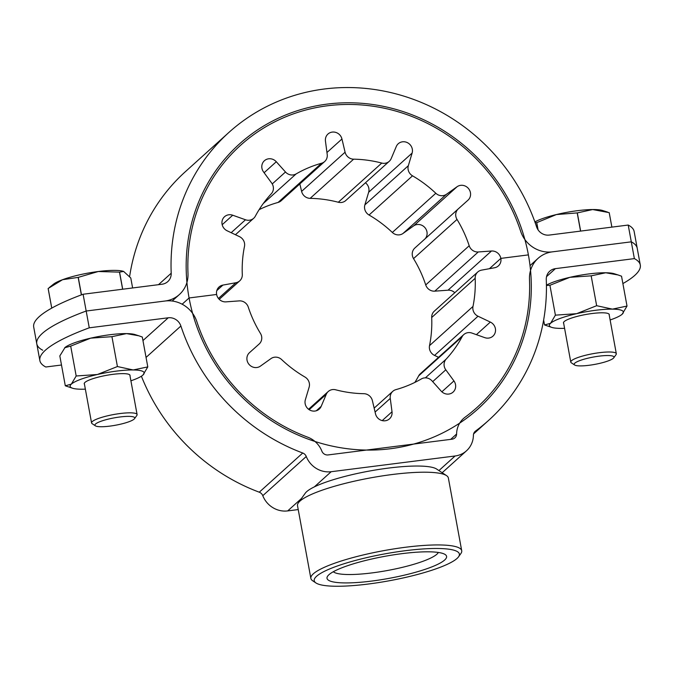 <?xml version="1.0" encoding="UTF-8"?>
<svg xmlns="http://www.w3.org/2000/svg" width="674" height="674" viewBox="0 0 674 674"><rect width="100%" height="100%" fill="white"/><g stroke="black" fill="none" stroke-linecap="round" stroke-linejoin="round"><path stroke-width="1.01" d="M61.494 365.013L45.79 367.001A173.622 32.049 169.6 0 1 39.859 360.582L36.784 343.799A173.622 32.049 -10.4 0 1 86.179 311.026L89.263 327.817A173.622 32.049 169.6 0 0 39.859 360.582M89.263 327.817L168.222 317.791A11.576 10.894 48 0 1 180.893 326.022A193.885 182.536 -132 0 0 302.736 453.012A5.788 5.451 48 0 1 306.266 456.492A23.152 21.795 -132 0 0 331.161 471.716L455.102 455.986A23.152 21.795 -132 0 0 466.492 450.796A23.152 21.795 -132 0 0 473.409 435.278A5.788 5.451 48 0 1 475.524 431.074A193.885 182.536 -132 0 0 488.557 420.433A193.885 182.536 -132 0 0 546.269 279.634A11.576 10.894 48 0 1 549.714 271.234A11.576 10.894 48 0 1 555.41 268.64L634.369 258.614L631.294 241.831L552.335 251.857A28.94 27.246 48 0 0 538.088 258.336A28.94 27.246 48 0 0 529.478 279.348A176.521 166.192 -132 0 1 476.931 407.534A176.521 166.192 -132 0 1 465.06 417.223A23.152 21.795 48 0 0 463.51 418.495A23.152 21.795 48 0 0 456.601 434.022A5.788 5.451 -132 0 1 452.018 439.204L328.086 454.933A5.788 5.451 -132 0 1 321.86 451.125A23.152 21.795 48 0 0 307.757 437.199A176.521 166.192 -132 0 1 196.816 321.582A28.94 27.246 48 0 0 165.138 301.008L86.179 311.026A173.622 32.049 169.6 0 0 36.784 343.799A173.622 32.049 169.6 0 0 42.706 350.219M298.228 509.569L287.697 510.909A23.152 21.795 -132 0 1 262.793 495.685A5.788 5.451 48 0 0 259.271 492.197A193.885 182.536 -132 0 1 141.397 376.202M634.369 258.614A173.622 32.049 -10.4 0 1 640.3 265.034A173.622 32.049 -10.4 0 1 622.886 283.577M640.3 265.034L637.216 248.251A173.622 32.049 169.6 0 0 631.294 241.831A173.622 32.049 -10.4 0 1 637.216 248.251L634.141 231.468A173.622 32.049 -10.4 0 0 628.21 225.049L549.251 235.074A11.576 10.894 -132 0 1 536.58 226.843A193.885 182.536 48 0 0 228.907 132.433A193.885 182.536 48 0 0 171.204 273.223A11.576 10.894 -132 0 1 167.759 281.631A11.576 10.894 -132 0 1 162.055 284.226L83.096 294.243A173.622 32.049 169.6 0 0 33.7 327.016L36.784 343.799M316.569 576.278A73.795 13.623 169.6 0 0 315.971 582.968A73.795 13.623 169.6 0 0 385.553 581.426A73.795 13.623 169.6 0 0 457.031 558.451A73.795 13.623 169.6 0 0 458.547 556.8A73.795 13.623 169.6 0 0 401.662 551.189A73.795 13.623 169.6 0 0 316.569 576.278M315.971 582.968L312.685 580.777A76.684 14.154 -10.4 0 1 310.866 578.41A76.684 14.154 -10.4 0 1 313.3 573.835A76.684 14.154 -10.4 0 1 394.694 548.788A76.684 14.154 -10.4 0 1 461.715 550.725A76.684 14.154 -10.4 0 1 460.848 553.59L458.547 556.8M298.371 502.821L305.28 493.183A68.007 12.553 -10.4 0 1 306.678 491.666A68.007 12.553 -10.4 0 1 372.553 470.486A68.007 12.553 -10.4 0 1 436.668 469.07L446.542 475.625A76.684 14.154 169.6 0 0 374.238 477.226A76.684 14.154 169.6 0 0 299.955 501.102A76.684 14.154 169.6 0 0 298.371 502.821A76.684 14.154 169.6 0 0 297.512 505.685L310.866 578.41M444.655 560.018A60.786 11.222 169.6 0 0 445.143 554.517A60.786 11.222 169.6 0 0 387.828 555.789A60.786 11.222 169.6 0 0 328.946 574.711A60.786 11.222 169.6 0 0 327.699 576.068A60.786 11.222 169.6 0 0 374.559 580.693A60.786 11.222 169.6 0 0 444.655 560.018M333.318 571.729A53.912 9.95 169.6 0 0 383.371 571.223A53.912 9.95 169.6 0 0 436.895 554.213A53.912 9.95 169.6 0 0 438.344 552.453M461.715 550.725L448.362 477.992A76.684 14.154 169.6 0 0 446.542 475.625M628.21 225.049L631.294 241.831L552.335 251.857A28.94 27.246 -132 0 1 520.657 231.283A176.521 166.192 48 0 0 240.534 145.323A176.521 166.192 48 0 0 187.995 273.509A28.94 27.246 -132 0 1 179.385 294.53A28.94 27.246 -132 0 1 165.138 301.008L86.179 311.026L83.096 294.243M228.907 132.433L185.443 171.617A193.885 182.536 48 0 0 129.627 276.492M412.522 175.821L369.049 215.014A8.678 8.172 -132 0 1 364.668 208.805A8.678 8.172 -132 0 1 364.87 204.879L408.343 165.694A8.678 8.172 48 0 0 408.141 169.612A8.678 8.172 48 0 0 412.522 175.821A120.385 113.333 -132 0 1 435.808 193.261A8.678 8.172 48 0 0 446.483 194.264L403.018 233.457A8.678 8.172 -132 0 1 392.335 232.454L435.808 193.261M425.126 238.764A8.678 8.172 48 0 0 426.971 231.881A8.678 8.172 48 0 0 413.583 225.933L457.056 186.74A8.678 8.172 48 0 1 470.444 192.688A8.678 8.172 48 0 1 467.992 200.186A8.678 8.172 48 0 1 467.967 200.203L458.312 208.856A8.678 8.172 48 0 0 458.286 208.873A8.678 8.172 48 0 0 455.835 216.371A8.678 8.172 48 0 0 457.014 219.429A120.385 113.333 -132 0 1 469.197 245.749A8.678 8.172 48 0 0 478.262 251.966L434.797 291.16A8.678 8.172 -132 0 1 425.724 284.933L469.197 245.749M457.014 219.429L413.541 258.622A8.678 8.172 -132 0 1 412.37 255.564A8.678 8.172 -132 0 1 414.813 248.066A8.678 8.172 -132 0 1 414.839 248.04L458.269 208.889M408.343 165.694L412.117 153.074A8.678 8.172 48 0 0 412.311 149.148A8.678 8.172 48 0 0 406.624 142.315A8.678 8.172 48 0 0 398.241 143.747A8.678 8.172 48 0 0 396.287 146.511L391.198 158.575A8.678 8.172 48 0 1 389.235 161.339L345.77 200.523A8.678 8.172 -132 0 1 338.297 202.251L381.762 163.066A8.678 8.172 48 0 0 389.235 161.339M364.87 204.879L368.644 192.267A8.678 8.172 48 0 0 368.847 188.341A8.678 8.172 48 0 0 365.443 182.789M231.174 232.698L245.504 219.775A8.678 8.172 48 0 0 253.702 218.275A8.678 8.172 48 0 0 255.345 216.169A120.385 113.333 -132 0 1 271.31 193.75A8.678 8.172 48 0 0 271.664 183.042L263.534 171.937A8.678 8.172 48 0 1 264.385 160.741A8.678 8.172 48 0 1 276.289 161.743L285.481 171.996A8.678 8.172 48 0 0 296.088 173.943A120.385 113.333 -132 0 1 321.557 163.243A8.678 8.172 48 0 0 324.691 161.524A8.678 8.172 48 0 0 327.21 154.472L325.449 141.085A8.678 8.172 48 0 1 327.968 134.033A8.678 8.172 48 0 1 336.149 132.525A8.678 8.172 48 0 1 341.954 138.996L345.08 152.198A8.678 8.172 48 0 0 353.623 159.174A120.385 113.333 -132 0 1 381.762 163.066M259.128 209.648A120.385 113.333 -132 0 1 278.084 202.436L321.557 163.243M353.623 159.174L310.15 198.358A120.385 113.333 -132 0 1 338.297 202.251M369.049 215.014A120.385 113.333 -132 0 1 392.335 232.454M413.541 258.622A120.385 113.333 -132 0 1 425.724 284.933M189.082 297.967L182.157 304.21L189.082 297.967L216.624 294.471L189.082 297.967A178.256 167.826 48 0 0 305.861 438.252A178.256 167.826 48 0 0 478.093 408.823A178.256 167.826 48 0 0 528.391 254.89A178.256 167.826 48 0 0 411.612 114.614A178.256 167.826 48 0 0 239.371 144.034A178.256 167.826 48 0 0 189.082 297.967M218.443 298.456L235.875 282.735A8.678 8.172 48 0 0 239.717 280.864A8.678 8.172 48 0 0 242.303 274.545A120.385 113.333 -132 0 1 244.485 246.406A8.678 8.172 48 0 0 239.455 236.633L227.13 230.778A8.678 8.172 48 0 1 224.526 216.725A8.678 8.172 48 0 1 232.715 215.217L245.504 219.775M475.17 278.311L431.697 317.505A120.385 113.333 -132 0 1 429.515 345.644L472.988 306.451A120.385 113.333 -132 0 0 475.17 278.311A8.678 8.172 48 0 1 477.756 272.001A8.678 8.172 48 0 1 481.598 270.122L494.556 267.763A8.678 8.172 48 0 0 498.398 265.885A8.678 8.172 48 0 0 500.849 258.386L528.391 254.89L500.849 258.386L489.417 268.699L500.849 258.386A8.678 8.172 48 0 0 491.481 251.006L478.262 251.966M235.875 282.735L222.909 285.094A8.678 8.172 48 0 0 219.067 286.972A8.678 8.172 48 0 0 216.624 294.471A8.678 8.172 48 0 0 225.992 301.859L239.203 300.89A8.678 8.172 48 0 1 248.276 307.117A120.385 113.333 -132 0 0 260.459 333.428A8.678 8.172 48 0 1 261.63 336.495A8.678 8.172 48 0 1 259.187 343.984L249.498 352.654A8.678 8.172 48 0 0 249.481 352.671A8.678 8.172 48 0 0 247.029 360.169A8.678 8.172 48 0 0 260.417 366.125L270.982 358.593A8.678 8.172 48 0 1 281.665 359.596A120.385 113.333 -132 0 0 304.951 377.036A8.678 8.172 48 0 1 309.332 383.245A8.678 8.172 48 0 1 309.13 387.171L305.356 399.783A8.678 8.172 48 0 0 305.154 403.709A8.678 8.172 48 0 0 310.84 410.542A8.678 8.172 48 0 0 319.232 409.11A8.678 8.172 48 0 0 321.186 406.355L326.275 394.282L309.181 409.699M457.056 186.74L446.483 194.264M454.773 292.718A8.678 8.172 -132 0 0 448.008 290.191L434.797 291.16M413.583 225.933L403.018 233.457M310.15 198.358A8.678 8.172 -132 0 1 301.607 191.391L345.08 152.198M299.846 183.926L301.607 191.391M324.691 161.524L281.218 200.717A8.678 8.172 -132 0 1 278.084 202.436M476.383 334.658L490.335 322.079A8.678 8.172 48 0 1 492.947 336.141A8.678 8.172 48 0 1 484.749 337.64L471.96 333.082A8.678 8.172 48 0 0 463.771 334.59A8.678 8.172 48 0 0 462.128 336.688A120.385 113.333 -132 0 1 446.163 359.116A8.678 8.172 48 0 0 445.8 369.815L432.691 381.644M462.128 336.688L418.655 375.881A120.385 113.333 -132 0 1 414.872 382.402M441.866 391.805L453.931 380.928A8.678 8.172 48 0 1 453.08 392.116A8.678 8.172 48 0 1 441.175 391.122L431.992 380.861A8.678 8.172 48 0 0 421.385 378.923A120.385 113.333 -132 0 1 395.916 389.623A8.678 8.172 48 0 0 392.782 391.333A8.678 8.172 48 0 0 390.263 398.393L375.089 412.067M382.225 420.601L392.015 411.772A8.678 8.172 48 0 1 389.496 418.832A8.678 8.172 48 0 1 381.324 420.34A8.678 8.172 48 0 1 375.519 413.87L372.393 400.659A8.678 8.172 48 0 0 363.85 393.692A120.385 113.333 -132 0 1 335.703 389.799A8.678 8.172 48 0 0 328.23 391.527A8.678 8.172 48 0 0 326.275 394.282M472.988 306.451A8.678 8.172 48 0 0 478.018 316.224L434.545 355.417A8.678 8.172 -132 0 1 429.515 345.644M490.335 322.079L478.018 316.224M453.931 380.928L445.8 369.815M392.015 411.772L390.263 398.393M418.655 375.881A8.678 8.172 -132 0 1 420.298 373.775L463.771 334.59M438.555 357.321L434.545 355.417M431.697 317.505A8.678 8.172 -132 0 1 434.283 311.194L477.756 272.001M95.405 425.833L92.111 423.651A23.152 4.271 -10.4 0 1 91.563 422.935A23.152 4.271 -10.4 0 1 120.124 413.533A23.152 4.271 -10.4 0 1 137.1 414.577A23.152 4.271 -10.4 0 1 136.839 415.437L134.539 418.655A20.254 3.741 -10.4 0 1 109.769 426.128A20.254 3.741 -10.4 0 1 95.405 425.833A20.254 3.741 -10.4 0 1 119.913 416.979A20.254 3.741 -10.4 0 1 134.539 418.655M132.618 287.958L130.781 277.983L123.637 271.428L119.568 272.127L122.702 289.222M122.626 289.23L119.483 272.127A43.406 8.012 -10.4 0 1 119.568 272.127M81.369 294.892L78.159 277.385A43.406 8.012 -10.4 0 1 78.268 277.359L81.478 294.85M51.738 308.119L48.132 288.497A43.406 8.012 -10.4 0 1 48.157 288.472L51.763 308.102M78.159 277.385L62.564 279.702L48.157 288.472M119.483 272.127L98.286 271.512L78.268 277.359M49.387 287.469L53.465 284.209A37.618 6.942 -10.4 0 1 62.564 279.702A37.618 6.942 -10.4 0 1 98.286 271.512A37.618 6.942 -10.4 0 1 123.443 271.361A37.618 6.942 -10.4 0 1 123.561 271.403M609.212 212.655A43.406 8.012 -10.4 0 1 609.229 212.664A43.406 8.012 -10.4 0 1 609.212 212.655L611.882 227.121L609.195 212.647L592.657 209.547L577.315 212.9L580.651 231.081M574.627 364.996L571.333 362.814A23.152 4.271 -10.4 0 1 570.785 362.098A23.152 4.271 -10.4 0 1 586.355 355.072A23.152 4.271 -10.4 0 1 616.322 353.74A23.152 4.271 -10.4 0 1 616.061 354.608L613.761 357.818A20.254 3.741 -10.4 0 1 600.365 363.21A20.254 3.741 -10.4 0 1 574.627 364.996A20.254 3.741 -10.4 0 1 587.77 358.231A20.254 3.741 -10.4 0 1 613.761 357.818M580.541 231.098L577.205 212.917A43.406 8.012 -10.4 0 1 577.315 212.9M537.987 229.741L536.689 222.673A43.406 8.012 -10.4 0 1 536.765 222.647L538.096 229.901M536.689 222.673L535.097 222.504M577.205 212.917L556.395 214.551L536.765 222.647M534.886 221.931A37.618 6.942 -10.4 0 1 556.395 214.551A37.618 6.942 -10.4 0 1 592.657 209.547A37.618 6.942 -10.4 0 1 602.674 210.532L607.569 212.099M129.998 375.881A23.295 4.297 169.6 0 0 129.501 374.668A23.295 4.297 169.6 0 0 112.971 374.331A23.295 4.297 169.6 0 0 84.494 382.925A23.295 4.297 169.6 0 0 84.461 384.239M65.302 385.789L72.565 388.232A37.618 6.942 -10.4 0 1 71.334 384.138L65.302 385.789L59.826 355.923L65.075 347.43A37.618 6.942 -10.4 0 1 90.72 338.146L111.943 336.671L117.419 366.538L97.393 374.508L76.179 375.991L71.334 384.138A37.618 6.942 -10.4 0 1 97.393 374.508A37.618 6.942 -10.4 0 1 133.199 369.967L117.419 366.538M64.662 347.776L70.694 346.116L76.179 375.991M70.694 346.116L90.72 338.146A37.618 6.942 -10.4 0 1 126.527 333.605L138.802 335.787L142.307 337.025L147.791 366.9L133.199 369.967A37.618 6.942 -10.4 0 1 142.947 375.047L147.791 366.9M111.943 336.671L126.527 333.605A37.618 6.942 -10.4 0 1 135.053 334.582L138.802 335.787M85.362 389.151A37.618 6.942 -10.4 0 1 81.082 389.218A37.618 6.942 -10.4 0 1 72.565 388.232M130.899 380.793A37.618 6.942 169.6 0 0 142.543 375.393A37.618 6.942 169.6 0 0 142.947 375.047M609.22 315.053A23.295 4.297 169.6 0 0 608.723 313.831A23.295 4.297 169.6 0 0 592.202 313.503A23.295 4.297 169.6 0 0 563.717 322.096A23.295 4.297 169.6 0 0 563.683 323.41M544.533 324.961L551.787 327.404A37.618 6.942 -10.4 0 1 550.565 323.301L544.533 324.961L543.632 320.074M555.401 315.154L550.565 323.301A37.618 6.942 -10.4 0 1 576.624 313.68L555.401 315.154L549.925 285.279L569.951 277.309L591.165 275.834L596.65 305.701L576.624 313.68A37.618 6.942 -10.4 0 1 612.422 309.13L596.65 305.701M546.429 285.439L549.925 285.279M627.014 306.063L612.422 309.13A37.618 6.942 -10.4 0 1 622.169 314.21L627.014 306.063L621.529 276.188L618.024 274.95L605.749 272.768A37.618 6.942 -10.4 0 1 614.275 273.745L618.024 274.95M591.165 275.834L605.749 272.768A37.618 6.942 -10.4 0 0 569.951 277.309A37.618 6.942 -10.4 0 0 546.429 285.186M564.585 328.322A37.618 6.942 -10.4 0 1 560.305 328.381A37.618 6.942 -10.4 0 1 551.787 327.404M610.122 319.965A37.618 6.942 169.6 0 0 621.765 314.556A37.618 6.942 169.6 0 0 622.169 314.21M168.222 317.791L142.955 340.564M180.893 326.022L146.047 357.431M302.736 453.012L259.271 492.197M306.266 456.492L262.793 495.685M331.161 471.716L314.345 486.881M301.489 498.465L287.697 510.909M455.102 455.986L438.926 470.57M475.524 431.074L474.774 431.748M555.41 268.64L546.547 276.626M456.601 434.022L450.662 439.372M171.204 273.223L158.5 284.672M296.088 173.943L263.264 203.531M216.809 290.604L222.909 285.094M448.008 290.191L491.481 251.006M368.644 192.267L412.117 153.074M326.949 152.518L341.954 138.996M272.245 183.935L285.481 171.996M264.115 172.721L276.289 161.743M222.184 224.712L232.715 215.217M316.283 410.769L321.186 406.355M425.37 377.853L446.163 359.116M466.492 450.796L442.178 472.727M488.557 420.433L473.595 433.921M538.088 258.336L530.025 265.607M179.385 294.53L172.182 301.017M458.286 208.873L414.813 248.066M239.717 280.864L219.227 299.332M253.702 218.275L235.445 234.729M328.23 391.527L308.557 409.261M392.782 391.333L374.154 408.124M137.1 414.577L129.829 374.946M91.563 422.935L84.284 383.304M616.322 353.74L609.052 314.109M570.785 362.098L563.515 322.467"/></g></svg>

